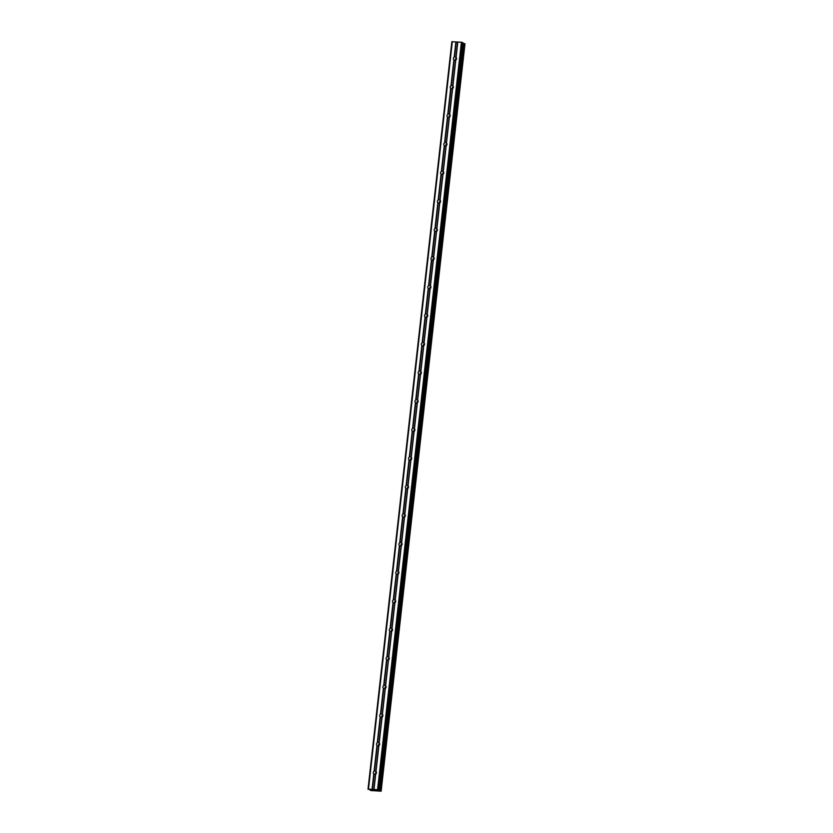 <?xml version="1.0" encoding="UTF-8"?>
<svg xmlns="http://www.w3.org/2000/svg" width="833" height="833" viewBox="0 0 833 833"><rect width="100%" height="100%" fill="white"/><g stroke="black" fill="none" stroke-linecap="round" stroke-linejoin="round"><path stroke-width="1.25" d="M375.704 774.096L375.527 774.284A1.697 1.583 117.2 0 1 374.09 774.19L373.778 773.972A1.697 1.583 117.2 0 1 374.079 771.316L374.423 771.212A1.697 1.583 117.2 0 1 375.86 771.306L375.995 771.441A1.697 1.583 117.2 0 1 375.704 774.096L373.975 789.434L378.494 789.819L379.182 790.194L378.213 790.413L381.139 791.183L370.779 790.538L371.008 789.955L368.019 789.153L373.975 789.434M375.371 774.336A1.697 1.583 117.2 0 1 376.433 772.16M378.9 745.535L378.723 745.712A1.697 1.583 117.2 0 1 377.287 745.629L376.985 745.41A1.697 1.583 117.2 0 1 377.287 742.755L377.62 742.651A1.697 1.583 117.2 0 1 379.057 742.744L379.202 742.869A1.697 1.583 117.2 0 1 378.9 745.535L375.995 771.441M378.578 745.774A1.697 1.583 117.2 0 1 379.64 743.598M382.108 716.974L381.93 717.151A1.697 1.583 117.2 0 1 380.494 717.057L380.192 716.849A1.697 1.583 117.2 0 1 380.494 714.183L380.827 714.089A1.697 1.583 117.2 0 1 382.264 714.183L382.409 714.308A1.697 1.583 117.2 0 1 382.108 716.974L379.202 742.869M381.774 717.213A1.697 1.583 117.2 0 1 382.847 715.037M385.315 688.402L385.138 688.589A1.697 1.583 117.2 0 1 383.701 688.495L383.399 688.287A1.697 1.583 117.2 0 1 383.69 685.621L384.034 685.528A1.697 1.583 117.2 0 1 385.471 685.611L385.606 685.746A1.697 1.583 117.2 0 1 385.315 688.402L382.409 714.308M384.981 688.652A1.697 1.583 117.2 0 1 386.043 686.475M388.511 659.84L388.345 660.028A1.697 1.583 117.2 0 1 386.897 659.934L386.595 659.715A1.697 1.583 117.2 0 1 386.897 657.06L387.23 656.956A1.697 1.583 117.2 0 1 388.678 657.05L388.813 657.185A1.697 1.583 117.2 0 1 388.511 659.84L385.606 685.746M388.188 660.08A1.697 1.583 117.2 0 1 389.25 657.903M391.718 631.279L391.541 631.456A1.697 1.583 117.2 0 1 390.104 631.372L389.802 631.154A1.697 1.583 117.2 0 1 390.104 628.499L390.438 628.394A1.697 1.583 117.2 0 1 391.874 628.488L392.02 628.613A1.697 1.583 117.2 0 1 391.718 631.279L388.813 657.185M391.385 631.518A1.697 1.583 117.2 0 1 392.458 629.342M394.925 602.717L394.748 602.894A1.697 1.583 117.2 0 1 393.311 602.8L393.009 602.592A1.697 1.583 117.2 0 1 393.301 599.927L393.645 599.833A1.697 1.583 117.2 0 1 395.081 599.927L395.227 600.052A1.697 1.583 117.2 0 1 394.925 602.717L392.02 628.613M394.592 602.957A1.697 1.583 117.2 0 1 395.654 600.78M398.132 574.145L397.955 574.333A1.697 1.583 117.2 0 1 396.518 574.239L396.206 574.031A1.697 1.583 117.2 0 1 396.508 571.365L396.852 571.271A1.697 1.583 117.2 0 1 398.289 571.355L398.424 571.49A1.697 1.583 117.2 0 1 398.132 574.145L395.227 600.052M397.799 574.395A1.697 1.583 117.2 0 1 398.861 572.219M401.329 545.584L401.152 545.771A1.697 1.583 117.2 0 1 399.715 545.677L399.413 545.459A1.697 1.583 117.2 0 1 399.715 542.804L400.048 542.7A1.697 1.583 117.2 0 1 401.485 542.793L401.631 542.929A1.697 1.583 117.2 0 1 401.329 545.584L398.424 571.49M401.006 545.823A1.697 1.583 117.2 0 1 402.068 543.647M404.536 517.022L404.359 517.199A1.697 1.583 117.2 0 1 402.922 517.116L402.62 516.897A1.697 1.583 117.2 0 1 402.922 514.242L403.255 514.138A1.697 1.583 117.2 0 1 404.692 514.232L404.838 514.357A1.697 1.583 117.2 0 1 404.536 517.022L401.631 542.929M404.203 517.262A1.697 1.583 117.2 0 1 405.275 515.086M407.743 488.461L407.566 488.638A1.697 1.583 117.2 0 1 406.129 488.544L405.827 488.336A1.697 1.583 117.2 0 1 406.119 485.67L406.462 485.577A1.697 1.583 117.2 0 1 407.899 485.67L408.035 485.795A1.697 1.583 117.2 0 1 407.743 488.461L404.838 514.357M407.41 488.7A1.697 1.583 117.2 0 1 408.472 486.524M410.94 459.889L410.773 460.076A1.697 1.583 117.2 0 1 409.326 459.983L409.024 459.774A1.697 1.583 117.2 0 1 409.326 457.109L409.659 457.005A1.697 1.583 117.2 0 1 411.106 457.098L411.242 457.234A1.697 1.583 117.2 0 1 410.94 459.889L408.035 485.795M410.617 460.139A1.697 1.583 117.2 0 1 411.679 457.963M414.147 431.327L413.97 431.515A1.697 1.583 117.2 0 1 412.533 431.421L412.231 431.202A1.697 1.583 117.2 0 1 412.533 428.547L412.866 428.443A1.697 1.583 117.2 0 1 414.303 428.537L414.449 428.672A1.697 1.583 117.2 0 1 414.147 431.327L411.242 457.234M413.814 431.567A1.697 1.583 117.2 0 1 414.886 429.391M417.354 402.766L417.177 402.943A1.697 1.583 117.2 0 1 415.74 402.86L415.438 402.641A1.697 1.583 117.2 0 1 415.729 399.975L416.073 399.882A1.697 1.583 117.2 0 1 417.51 399.975L417.645 400.1A1.697 1.583 117.2 0 1 417.354 402.766L414.449 428.672M417.021 403.005A1.697 1.583 117.2 0 1 418.083 400.829M420.561 374.204L420.384 374.381A1.697 1.583 117.2 0 1 418.937 374.288L418.635 374.079A1.697 1.583 117.2 0 1 418.937 371.414L419.27 371.32A1.697 1.583 117.2 0 1 420.717 371.414L420.852 371.539A1.697 1.583 117.2 0 1 420.561 374.204L417.645 400.1M420.228 374.444A1.697 1.583 117.2 0 1 421.29 372.268M423.758 345.633L423.581 345.82A1.697 1.583 117.2 0 1 422.144 345.726L421.842 345.518A1.697 1.583 117.2 0 1 422.144 342.852L422.477 342.748A1.697 1.583 117.2 0 1 423.914 342.842L424.059 342.977A1.697 1.583 117.2 0 1 423.758 345.633L420.852 371.539M423.424 345.872A1.697 1.583 117.2 0 1 424.497 343.706M426.965 317.071L426.788 317.258A1.697 1.583 117.2 0 1 425.351 317.165L425.049 316.946A1.697 1.583 117.2 0 1 425.34 314.291L425.684 314.187A1.697 1.583 117.2 0 1 427.121 314.28L427.267 314.405A1.697 1.583 117.2 0 1 426.965 317.071L424.059 342.977M426.631 317.311A1.697 1.583 117.2 0 1 427.693 315.134M430.172 288.51L429.995 288.687A1.697 1.583 117.2 0 1 428.558 288.593L428.245 288.385A1.697 1.583 117.2 0 1 428.547 285.719L428.891 285.625A1.697 1.583 117.2 0 1 430.328 285.719L430.463 285.844A1.697 1.583 117.2 0 1 430.172 288.51L427.267 314.405M429.838 288.749A1.697 1.583 117.2 0 1 430.9 286.573M433.368 259.948L433.191 260.125A1.697 1.583 117.2 0 1 431.754 260.031L431.452 259.823A1.697 1.583 117.2 0 1 431.754 257.158L432.088 257.064A1.697 1.583 117.2 0 1 433.524 257.158L433.67 257.282A1.697 1.583 117.2 0 1 433.368 259.948L430.463 285.844M433.045 260.188A1.697 1.583 117.2 0 1 434.108 258.011M436.575 231.376L436.398 231.564A1.697 1.583 117.2 0 1 434.961 231.47L434.659 231.262A1.697 1.583 117.2 0 1 434.961 228.596L435.295 228.492A1.697 1.583 117.2 0 1 436.731 228.586L436.877 228.721A1.697 1.583 117.2 0 1 436.575 231.376L433.67 257.282M436.242 231.616A1.697 1.583 117.2 0 1 437.315 229.45M439.782 202.815L439.605 203.002A1.697 1.583 117.2 0 1 438.168 202.908L437.866 202.69A1.697 1.583 117.2 0 1 438.158 200.035L438.502 199.93A1.697 1.583 117.2 0 1 439.939 200.024L440.074 200.149A1.697 1.583 117.2 0 1 439.782 202.815L436.877 228.721M439.449 203.054A1.697 1.583 117.2 0 1 440.511 200.878M442.979 174.253L442.812 174.43A1.697 1.583 117.2 0 1 441.365 174.336L441.063 174.128A1.697 1.583 117.2 0 1 441.365 171.463L441.698 171.369A1.697 1.583 117.2 0 1 443.146 171.463L443.281 171.588A1.697 1.583 117.2 0 1 442.979 174.253L440.074 200.149M442.656 174.493A1.697 1.583 117.2 0 1 443.718 172.316M446.186 145.692L446.009 145.869A1.697 1.583 117.2 0 1 444.572 145.775L444.27 145.567A1.697 1.583 117.2 0 1 444.572 142.901L444.905 142.807A1.697 1.583 117.2 0 1 446.342 142.891L446.488 143.026A1.697 1.583 117.2 0 1 446.186 145.692L443.281 171.588M445.853 145.931A1.697 1.583 117.2 0 1 446.925 143.755M449.393 117.12L449.216 117.307A1.697 1.583 117.2 0 1 447.779 117.214L447.477 117.005A1.697 1.583 117.2 0 1 447.769 114.34L448.112 114.236A1.697 1.583 117.2 0 1 449.549 114.329L449.695 114.465A1.697 1.583 117.2 0 1 449.393 117.12L446.488 143.026M449.06 117.359A1.697 1.583 117.2 0 1 450.122 115.193M452.6 88.558L452.423 88.746A1.697 1.583 117.2 0 1 450.986 88.652L450.674 88.433A1.697 1.583 117.2 0 1 450.976 85.778L451.319 85.674A1.697 1.583 117.2 0 1 452.756 85.768L452.892 85.893A1.697 1.583 117.2 0 1 452.6 88.558L449.695 114.465M452.267 88.798A1.697 1.583 117.2 0 1 453.329 86.622M453.402 58.497A1.697 1.583 117.2 0 1 454.183 57.206L454.516 57.113A1.697 1.583 117.2 0 1 455.953 57.206L456.099 57.331A1.697 1.583 117.2 0 1 455.797 59.997L455.62 60.174A1.697 1.583 117.2 0 1 454.183 60.08L453.881 59.872A1.697 1.583 117.2 0 1 453.402 58.497M455.474 60.236A1.697 1.583 117.2 0 1 456.536 58.06M455.745 60.059A2.655 2.478 117.2 0 1 456.588 58.383M452.538 88.621A2.655 2.478 117.2 0 1 453.381 86.955M449.341 117.182A2.655 2.478 117.2 0 1 450.184 115.516M446.134 145.754A2.655 2.478 117.2 0 1 446.977 144.078M442.927 174.316A2.655 2.478 117.2 0 1 443.77 172.65M439.72 202.877A2.655 2.478 117.2 0 1 440.574 201.211M436.523 231.439A2.655 2.478 117.2 0 1 437.367 229.773M433.316 260.011A2.655 2.478 117.2 0 1 434.16 258.334M430.109 288.572A2.655 2.478 117.2 0 1 430.963 286.906M426.913 317.134A2.655 2.478 117.2 0 1 427.756 315.468M423.705 345.695A2.655 2.478 117.2 0 1 424.549 344.029M420.498 374.267A2.655 2.478 117.2 0 1 421.342 372.59M417.302 402.828A2.655 2.478 117.2 0 1 418.145 401.162M414.095 431.39A2.655 2.478 117.2 0 1 414.938 429.724M410.888 459.951A2.655 2.478 117.2 0 1 411.731 458.285M407.681 488.523A2.655 2.478 117.2 0 1 408.534 486.847M404.484 517.085A2.655 2.478 117.2 0 1 405.327 515.419M401.277 545.646A2.655 2.478 117.2 0 1 402.12 543.98M398.07 574.208A2.655 2.478 117.2 0 1 398.913 572.542M394.873 602.78A2.655 2.478 117.2 0 1 395.717 601.103M391.666 631.341A2.655 2.478 117.2 0 1 392.51 629.675M388.459 659.903A2.655 2.478 117.2 0 1 389.303 658.237M385.252 688.464A2.655 2.478 117.2 0 1 386.106 686.798M382.055 717.036A2.655 2.478 117.2 0 1 382.899 715.36M378.848 745.597A2.655 2.478 117.2 0 1 379.692 743.931M375.641 774.159A2.655 2.478 117.2 0 1 376.495 772.493M368.019 789.153L451.861 41.723L461.399 42.233L462.992 42.733L379.161 790.163M462.961 43.316L379.327 790.777M464.96 43.743L381.129 791.173L464.981 43.764L463.169 43.347M376.339 790.475L375.339 790.402M376.079 790.34L375.527 790.298L376.079 790.33M375.485 790.278L376.037 790.309M375.766 790.173L374.756 790.111L375.766 790.173M374.725 790.09L376.506 790.496M374.309 790.288L373.319 789.996M370.56 789.851L370.446 790.371L370.487 789.84M455.797 59.997L452.892 85.893M461.399 42.233L377.568 789.663M457.817 42.004L456.099 57.331M455.62 60.174L452.756 85.768M454.183 60.08L451.319 85.674M453.881 59.872L450.976 85.778M452.423 88.746L449.549 114.329M450.986 88.652L448.112 114.236M450.674 88.433L447.769 114.34M449.216 117.307L446.342 142.891M447.779 117.214L444.905 142.807M447.477 117.005L444.572 142.901M446.009 145.869L443.146 171.463M444.572 145.775L441.698 171.369M444.27 145.567L441.365 171.463M442.812 174.43L439.939 200.024M441.365 174.336L438.502 199.93M441.063 174.128L438.158 200.035M439.605 203.002L436.731 228.586M438.168 202.908L435.295 228.492M437.866 202.69L434.961 228.596M436.398 231.564L433.524 257.158M434.961 231.47L432.088 257.064M434.659 231.262L431.754 257.158M433.191 260.125L430.328 285.719M431.754 260.031L428.891 285.625M431.452 259.823L428.547 285.719M429.995 288.687L427.121 314.28M428.558 288.593L425.684 314.187M428.245 288.385L425.34 314.291M426.788 317.258L423.914 342.842M425.351 317.165L422.477 342.748M425.049 316.946L422.144 342.852M423.581 345.82L420.717 371.414M422.144 345.726L419.27 371.32M421.842 345.518L418.937 371.414M420.384 374.381L417.51 399.975M418.937 374.288L416.073 399.882M418.635 374.079L415.729 399.975M417.177 402.943L414.303 428.537M415.74 402.86L412.866 428.443M415.438 402.641L412.533 428.547M413.97 431.515L411.106 457.098M412.533 431.421L409.659 457.005M412.231 431.202L409.326 457.109M410.773 460.076L407.899 485.67M409.326 459.983L406.462 485.577M409.024 459.774L406.119 485.67M407.566 488.638L404.692 514.232M406.129 488.544L403.255 514.138M405.827 488.336L402.922 514.242M404.359 517.199L401.485 542.793M402.922 517.116L400.048 542.7M402.62 516.897L399.715 542.804M401.152 545.771L398.289 571.355M399.715 545.677L396.852 571.271M399.413 545.459L396.508 571.365M397.955 574.333L395.081 599.927M396.518 574.239L393.645 599.833M396.206 574.031L393.301 599.927M394.748 602.894L391.874 628.488M393.311 602.8L390.438 628.394M393.009 602.592L390.104 628.499M391.541 631.456L388.678 657.05M390.104 631.372L387.23 656.956M389.802 631.154L386.897 657.06M388.345 660.028L385.471 685.611M386.897 659.934L384.034 685.528M386.595 659.715L383.69 685.621M385.138 688.589L382.264 714.183M383.701 688.495L380.827 714.089M383.399 688.287L380.494 714.183M381.93 717.151L379.057 742.744M380.494 717.057L377.62 742.651M380.192 716.849L377.287 742.755M378.723 745.712L375.86 771.306M377.287 745.629L374.423 771.212M376.985 745.41L374.079 771.316M375.527 774.284L373.819 789.455M374.09 774.19L372.382 789.361M373.778 773.972L372.059 789.309M462.325 42.4L378.494 789.819M463.294 43.368L379.452 790.798M452.319 41.65L368.478 789.08M455.901 41.879L454.183 57.206M456.224 41.931L454.516 57.113M457.661 42.025L455.953 57.206M464.408 43.566L380.566 790.996M464.533 43.587L380.702 791.017M464.627 43.608L380.785 791.038M464.752 43.639L380.91 791.069M463.023 42.764L379.182 790.194"/></g></svg>
